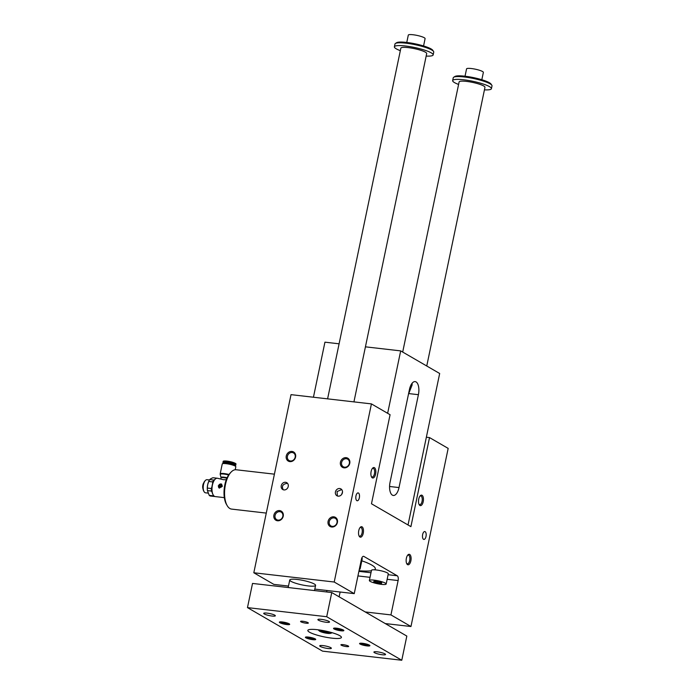 <?xml version="1.0" encoding="UTF-8"?>
<svg xmlns="http://www.w3.org/2000/svg" width="695" height="695" viewBox="0 0 695 695"><rect width="100%" height="100%" fill="white"/><g stroke="black" fill="none" stroke-linecap="round" stroke-linejoin="round"><path stroke-width="1.04" d="M361.417 559.284L354.241 593.634L334.217 582.019L371.425 403.899L390.077 414.715L371.478 503.771L410.91 526.636L429.519 437.581L448.171 448.397L410.962 626.516L390.938 614.91L398.113 580.551A3.961 1.816 96.6 0 0 397.227 575.764L363.893 556.434A3.961 1.816 96.6 0 0 363.546 556.321A3.961 1.816 96.6 0 0 361.417 559.284M371.425 403.899L291.023 394.647L253.814 572.767L273.839 584.382L288.486 586.067M314.818 589.099L354.241 593.634M219.325 485.857L219.021 486.604L219.655 486.986L219.438 485.918L219.655 486.986M221.644 484.146A2.311 2.015 -59.9 0 0 219.333 488.142M220.133 486.005L220.358 487.073L219.872 486.96L219.646 485.892L220.133 486.005M220.567 487.039L220.828 487.073A0.791 0.686 -59.9 0 0 221.688 486.387L221.67 485.345L220.341 485.97L220.94 487.134A0.791 0.686 -59.9 0 0 221.801 486.457L221.801 485.414M212.557 483.816L212.679 481.913A9.244 4.239 -83.4 0 1 213.704 480.036L209.716 479.576L210.985 478.62L212.922 477.734L216.91 478.195A9.244 4.239 -83.4 0 1 217.031 478.221M213.704 480.036L214.755 479.602A8.844 4.057 96.6 0 0 213.026 494.658A8.844 4.057 96.6 0 0 213.13 494.831M212.166 492.381L211.402 491.052A9.244 4.239 -83.4 0 1 211.297 488.524L207.31 488.064L207.666 484.719A8.583 3.935 -83.4 0 1 208.248 482.617A8.583 3.935 -83.4 0 1 208.274 482.539M207.388 490.401A8.583 3.935 -83.4 0 1 207.371 490.253A8.583 3.935 -83.4 0 1 207.666 484.719L208.691 481.453A9.244 4.239 96.6 0 1 209.716 479.576M209.447 479.976L207.049 479.698A6.603 3.023 96.6 0 0 205.39 480.462L204.895 480.975A5.942 2.728 96.6 0 0 203.739 491.087L204.095 491.695A6.603 3.023 96.6 0 0 205.538 492.816L208.057 493.103M212.679 481.913L208.691 481.453M226.283 479.724L223.442 479.706L217.37 478.23A9.244 4.239 96.6 0 0 215.05 479.298A9.244 4.239 96.6 0 0 213.243 495.022A9.244 4.239 96.6 0 0 215.259 496.586L224.337 497.637M222.357 486.283L221.583 484.111L218.282 485.814L219.273 488.107L222.357 486.283M227.117 477.726A5.421 0.947 -168.2 0 0 223.99 477.17A5.421 0.947 -168.2 0 0 220.984 477.482A5.421 0.947 -168.2 0 0 220.993 477.5L221.019 477.934A5.282 0.921 -168.2 0 1 223.946 477.717A5.282 0.921 -168.2 0 1 226.891 478.23M203.618 483.216A4.266 1.955 96.6 0 0 202.992 488.611M203.748 482.877A3.961 1.816 96.6 0 0 203.044 488.976M233.868 465.476L233.92 465.25A4.752 0.825 -168.2 0 0 229.437 463.469A4.752 0.825 -168.2 0 0 224.615 463.304L224.563 463.53M234.762 465.858A6.203 1.077 -168.2 0 0 235.205 465.711A6.203 1.077 -168.2 0 0 229.489 463.218A6.203 1.077 -168.2 0 0 223.243 463.218A6.203 1.077 -168.2 0 0 223.59 463.53M235.197 469.751L235.822 466.779A6.933 1.208 -168.2 0 0 226.092 463.661A6.933 1.208 -168.2 0 0 222.252 463.947L220.185 473.834A6.933 1.208 -168.2 0 1 224.033 473.547A6.933 1.208 -168.2 0 1 228.985 474.476M220.02 485.935L220.358 487.073M283.213 489.74C281.406 486.048 282.848 483.911 287.513 483.329M274.412 474.164L236.118 469.759A19.799 9.078 96.6 0 0 231.14 472.044L230.149 473.069A18.478 8.479 96.6 0 0 226.535 504.518L227.256 505.743A19.799 9.078 96.6 0 0 231.591 509.096L266.281 513.092M359.558 568.189A8.583 1.494 11.8 0 1 360.114 568.91L362.243 558.728A8.583 1.494 -168.2 0 0 361.774 558.076M361.808 560.804A36.296 6.325 11.8 0 1 374.136 566.703A36.296 6.325 11.8 0 1 375.309 568.831A36.296 6.325 11.8 0 1 374.509 569.813A8.583 1.494 -168.2 0 0 371.495 570.326L369.366 580.499A8.583 1.494 11.8 0 1 374.127 580.143A8.583 1.494 11.8 0 1 386.168 584.009A8.583 1.494 11.8 0 1 377.463 583.713A8.583 1.494 11.8 0 1 369.366 580.499M386.168 584.009L388.288 573.827A8.583 1.494 -168.2 0 0 376.256 569.961A8.583 1.494 -168.2 0 0 374.509 569.813M426.356 437.216L429.519 437.581M422.047 495.292A5.282 2.424 96.6 0 0 420.258 495.752A5.282 2.424 96.6 0 0 419.224 504.735A5.282 2.424 96.6 0 0 423.003 502.537A5.282 2.424 96.6 0 0 422.047 495.292M409.685 554.454A5.282 2.424 96.6 0 0 407.895 554.914A5.282 2.424 96.6 0 0 406.862 563.897A5.282 2.424 96.6 0 0 410.649 561.699A5.282 2.424 96.6 0 0 409.685 554.454M374.431 467.683A5.282 2.424 -83.4 0 1 375.387 474.928A5.282 2.424 -83.4 0 1 371.608 477.126A5.282 2.424 -83.4 0 1 372.642 468.143A5.282 2.424 -83.4 0 1 374.431 467.683M362.069 526.853A5.282 2.424 -83.4 0 1 363.033 534.09A5.282 2.424 -83.4 0 1 359.245 536.288A5.282 2.424 -83.4 0 1 360.279 527.305A5.282 2.424 -83.4 0 1 362.069 526.853M425.123 531.666A3.961 1.816 96.6 0 0 424.775 531.553A3.961 1.816 96.6 0 0 422.525 535.28A3.961 1.816 96.6 0 0 423.872 539.424A3.961 1.816 96.6 0 0 426.078 536.08A3.961 1.816 96.6 0 0 425.123 531.666M358.455 493.016A3.961 1.816 -83.4 0 1 359.411 497.429A3.961 1.816 -83.4 0 1 357.213 500.774A3.961 1.816 -83.4 0 1 355.857 496.63A3.961 1.816 -83.4 0 1 358.116 492.903A3.961 1.816 -83.4 0 1 358.455 493.016M338.126 496.152A3.961 3.449 -59.9 0 0 342.218 493.424A3.961 3.449 -59.9 0 0 340.915 488.915A3.961 3.449 -59.9 0 0 335.946 490.609A3.961 3.449 -59.9 0 0 336.945 495.761A3.961 3.449 -59.9 0 0 338.126 496.152M337.396 495.978L337.066 491.565L341.697 489.567M314.322 584.026A13.196 2.302 11.8 0 1 315.591 585.39A13.196 2.302 11.8 0 1 302.203 584.938A13.196 2.302 11.8 0 1 289.754 579.986A13.196 2.302 11.8 0 1 300.031 579.856A13.196 2.302 11.8 0 1 314.322 584.026M371.408 570.751A36.296 6.325 11.8 0 1 359.028 570.725M419.919 496.161A4.387 2.015 -83.4 0 1 420.692 495.935A4.387 2.015 -83.4 0 1 421.074 496.065A4.387 2.015 -83.4 0 1 422.134 500.947A4.387 2.015 -83.4 0 1 419.693 504.648A4.387 2.015 -83.4 0 1 418.989 504.257M407.557 555.322A4.387 2.015 -83.4 0 1 408.339 555.096A4.387 2.015 -83.4 0 1 408.721 555.227A4.387 2.015 -83.4 0 1 409.772 560.118A4.387 2.015 -83.4 0 1 407.331 563.81A4.387 2.015 -83.4 0 1 406.627 563.419M371.365 476.648A4.387 2.015 96.6 0 0 372.077 477.039A4.387 2.015 96.6 0 0 374.518 473.347A4.387 2.015 96.6 0 0 373.458 468.456A4.387 2.015 96.6 0 0 373.076 468.326A4.387 2.015 96.6 0 0 372.303 468.552M359.011 535.81A4.387 2.015 96.6 0 0 359.715 536.21A4.387 2.015 96.6 0 0 362.156 532.509A4.387 2.015 96.6 0 0 361.096 527.618A4.387 2.015 96.6 0 0 360.714 527.488A4.387 2.015 96.6 0 0 359.94 527.714M365.214 611.947L390.938 614.91M385.238 623.563L410.962 626.516M412.161 383.18L412.083 385.082L408.469 394.195M418.407 394.69L399.008 487.569A10.555 4.839 -83.4 0 1 393.318 495.466A10.555 4.839 -83.4 0 1 392.397 495.153A10.555 4.839 -83.4 0 1 390.043 482.373L409.451 389.495A10.555 4.839 -83.4 0 1 415.132 381.598A10.555 4.839 -83.4 0 1 416.053 381.911A10.555 4.839 -83.4 0 1 418.407 394.69L408.938 393.605M389.669 485.848L389.6 485.84A10.555 1.842 -168.2 0 0 389.669 485.848L389.574 486.283M365.431 346.831L400.685 350.888L439.674 373.493L408.026 524.968M400.685 350.888L387.645 413.299M313.436 397.227L324.939 342.175L339.091 343.808M360.114 568.91A8.583 1.494 11.8 0 1 359.315 569.344M374.066 581.046L381.807 582.723L381.468 583.461L377.428 583.001L373.728 581.793L374.066 581.046M377.428 583.001L377.75 581.472M381.468 583.461L381.633 582.662M342.513 492.025A19.799 9.078 96.6 0 0 341.679 494.432M231.14 472.044A19.799 9.078 96.6 0 0 227.256 505.743M344.042 467.848A5.282 4.604 -59.9 0 0 349.672 460.672A5.282 4.604 -59.9 0 0 341.601 459.743A5.282 4.604 -59.9 0 0 344.042 467.848M331.689 527.01A5.282 4.604 -59.9 0 0 337.318 519.834A5.282 4.604 -59.9 0 0 329.239 518.913A5.282 4.604 -59.9 0 0 331.689 527.01M289.858 461.61A5.282 4.604 120.1 0 1 287.417 453.514A5.282 4.604 120.1 0 1 295.488 454.443A5.282 4.604 120.1 0 1 289.858 461.61M277.505 520.772A5.282 4.604 120.1 0 1 275.055 512.675A5.282 4.604 120.1 0 1 283.134 513.605A5.282 4.604 120.1 0 1 277.505 520.772M283.942 489.923A3.961 3.449 120.1 0 1 282.761 489.532A3.961 3.449 120.1 0 1 281.762 484.372A3.961 3.449 120.1 0 1 286.731 482.678A3.961 3.449 120.1 0 1 288.034 487.186A3.961 3.449 120.1 0 1 283.942 489.923M253.814 572.767L334.217 582.019M275.072 515.455A4.387 3.823 -59.9 0 0 276.74 519.695A4.387 3.823 -59.9 0 0 278.061 520.129A4.387 3.823 -59.9 0 0 282.813 516.35A4.387 3.823 -59.9 0 0 281.145 512.111A4.387 3.823 -59.9 0 0 275.072 515.455M235.205 465.711L235.588 465.476A6.533 1.138 -168.2 0 0 235.727 465.294A6.533 1.138 -168.2 0 0 229.567 462.844A6.533 1.138 -168.2 0 0 222.939 462.627A6.533 1.138 -168.2 0 0 222.991 462.844L223.243 463.218M228.655 474.954A6.785 1.182 -168.2 0 0 223.981 474.086A6.785 1.182 -168.2 0 0 220.228 474.476A6.785 1.182 -168.2 0 0 220.228 474.494L220.185 473.834M205.39 480.462A6.603 3.023 96.6 0 0 204.095 491.695M211.297 488.524L211.966 486.665M214.581 496.386L214.347 496.473A9.244 4.239 -83.4 0 1 213.226 495.822L213.243 495.022M207.31 488.064A9.244 4.239 96.6 0 0 207.405 490.557A9.244 4.239 96.6 0 0 207.414 490.592L211.402 491.052M213.226 495.822L209.238 495.361A9.244 4.239 96.6 0 0 210.359 496.013L214.347 496.473M209.238 495.361L207.414 490.592M341.61 462.531A4.387 3.823 120.1 0 1 347.691 459.178A4.387 3.823 120.1 0 1 349.133 464.173A4.387 3.823 120.1 0 1 344.607 467.205A4.387 3.823 120.1 0 1 343.287 466.771A4.387 3.823 120.1 0 1 341.61 462.531M329.256 521.693A4.387 3.823 120.1 0 1 335.329 518.34A4.387 3.823 120.1 0 1 336.78 523.335A4.387 3.823 120.1 0 1 332.245 526.367A4.387 3.823 120.1 0 1 330.924 525.933A4.387 3.823 120.1 0 1 329.256 521.693M287.426 456.294A4.387 3.823 -59.9 0 0 289.103 460.533A4.387 3.823 -59.9 0 0 290.423 460.967A4.387 3.823 -59.9 0 0 295.175 457.188A4.387 3.823 -59.9 0 0 293.507 452.949A4.387 3.823 -59.9 0 0 287.426 456.294M458.596 84.451A19.799 3.449 11.8 0 1 454.556 82.627A19.799 3.449 11.8 0 1 452.654 80.585L453.244 77.788A19.799 3.449 11.8 0 1 453.67 77.258L454.895 76.485A18.748 3.266 11.8 0 1 473.503 77.623A18.748 3.266 11.8 0 1 491.009 84.026L491.825 85.224A19.799 3.449 11.8 0 1 492.008 85.885L491.417 88.682A19.799 3.449 11.8 0 1 484.432 89.855M401.78 660.25L406.827 636.073L331.758 592.548L252.528 583.435L247.472 607.612L322.541 651.137L401.78 660.25L326.711 616.726L247.472 607.612M423.568 45.957L425.097 38.616A8.583 1.494 -168.2 0 0 413.056 34.75A8.583 1.494 -168.2 0 0 408.304 35.106L406.766 42.447M400.329 50.674A19.799 3.449 11.8 0 1 396.298 48.85A19.799 3.449 11.8 0 1 394.395 46.808L394.977 44.011A19.799 3.449 11.8 0 1 395.412 43.472L396.637 42.699A18.748 3.266 11.8 0 1 415.245 43.846A18.748 3.266 11.8 0 1 432.75 50.249L433.558 51.447A19.799 3.449 11.8 0 1 433.741 52.108L433.159 54.905A19.799 3.449 11.8 0 1 426.174 56.069M395.412 43.472A19.799 3.449 11.8 0 1 415.071 44.68A19.799 3.449 11.8 0 1 433.558 51.447M394.395 46.808A19.799 3.449 11.8 0 1 405.376 45.983A19.799 3.449 11.8 0 1 433.159 54.905M327.597 398.852L400.859 48.155A13.196 2.302 11.8 0 1 414.246 48.607A13.196 2.302 11.8 0 1 426.695 53.558L353.929 401.884M426.747 366.004L484.962 87.335A13.196 2.302 -168.2 0 0 466.441 81.385A13.196 2.302 -168.2 0 0 459.117 81.941L402.692 352.052M452.654 80.585A19.799 3.449 11.8 0 1 463.634 79.769A19.799 3.449 11.8 0 1 491.417 88.682M453.67 77.258A19.799 3.449 11.8 0 1 473.33 78.465A19.799 3.449 11.8 0 1 491.825 85.224M329.091 632.354L321.351 630.686L321.012 631.434L328.752 633.102L329.091 632.354M328.752 633.102L328.917 632.302M324.713 632.632L325.034 631.112M321.907 630.374A5.942 1.034 -168.2 0 0 319.457 631.051A5.942 1.034 -168.2 0 0 324.843 632.91A5.942 1.034 -168.2 0 0 330.516 633.362A5.942 1.034 -168.2 0 0 328.544 631.755M317.346 629.705A17.158 2.989 11.8 0 1 341.419 637.437A17.158 2.989 11.8 0 1 324.018 636.855A17.158 2.989 11.8 0 1 307.833 630.417A17.158 2.989 11.8 0 1 317.346 629.705M312.802 639.661A5.282 0.921 11.8 0 1 307.355 638.453A5.282 0.921 11.8 0 1 305.505 637.141A5.282 0.921 11.8 0 1 310.743 637.463A5.282 0.921 11.8 0 1 315.678 639.27A5.282 0.921 11.8 0 1 312.802 639.661M306.712 636.959A4.387 0.765 -168.2 0 0 312.602 638.583A4.387 0.765 -168.2 0 0 314.653 638.618M282.266 621.964A5.282 0.921 -168.2 0 0 279.459 622.042A5.282 0.921 -168.2 0 0 284.325 624.162A5.282 0.921 -168.2 0 0 289.633 624.162A5.282 0.921 -168.2 0 0 282.266 621.964M280.658 621.851A4.387 0.765 -168.2 0 0 284.533 623.146A4.387 0.765 -168.2 0 0 288.599 623.511M366.986 645.898A5.282 0.921 -168.2 0 0 369.862 645.499A5.282 0.921 -168.2 0 0 364.927 643.7A5.282 0.921 -168.2 0 0 359.689 643.379A5.282 0.921 -168.2 0 0 361.539 644.691A5.282 0.921 -168.2 0 0 366.986 645.898M360.896 643.196A4.387 0.765 -168.2 0 0 366.786 644.821A4.387 0.765 -168.2 0 0 368.837 644.856M336.45 628.193A5.282 0.921 11.8 0 1 343.817 630.4A5.282 0.921 11.8 0 1 338.508 630.391A5.282 0.921 11.8 0 1 333.643 628.271A5.282 0.921 11.8 0 1 336.45 628.193M334.842 628.089A4.387 0.765 -168.2 0 0 338.717 629.383A4.387 0.765 -168.2 0 0 342.783 629.748M346.475 646.593A3.961 0.686 -168.2 0 0 348.673 646.428A3.961 0.686 -168.2 0 0 344.937 644.951A3.961 0.686 -168.2 0 0 340.915 644.812A3.961 0.686 -168.2 0 0 346.475 646.593M302.777 621.26A3.961 0.686 11.8 0 1 308.337 623.05A3.961 0.686 11.8 0 1 304.314 622.911A3.961 0.686 11.8 0 1 300.579 621.426A3.961 0.686 11.8 0 1 302.777 621.26M323.027 645.594A5.942 1.034 11.8 0 1 331.359 648.27A5.942 1.034 11.8 0 1 325.329 648.061A5.942 1.034 11.8 0 1 319.726 645.837A5.942 1.034 11.8 0 1 323.027 645.594M272.049 616.031A5.942 1.034 -168.2 0 0 275.342 615.787A5.942 1.034 -168.2 0 0 269.738 613.563A5.942 1.034 -168.2 0 0 263.709 613.355A5.942 1.034 -168.2 0 0 272.049 616.031M377.211 651.823A5.942 1.034 -168.2 0 0 373.91 652.075A5.942 1.034 -168.2 0 0 379.513 654.299A5.942 1.034 -168.2 0 0 385.543 654.499A5.942 1.034 -168.2 0 0 377.211 651.823M326.233 622.268A5.942 1.034 11.8 0 1 317.893 619.593A5.942 1.034 11.8 0 1 323.922 619.792A5.942 1.034 11.8 0 1 329.526 622.025A5.942 1.034 11.8 0 1 326.233 622.268M326.711 616.726L331.758 592.548M481.826 79.734L483.364 72.393A8.583 1.494 -168.2 0 0 471.323 68.527A8.583 1.494 -168.2 0 0 466.562 68.883L465.033 76.224M363.19 556.356L363.893 556.434M388.105 574.713L397.227 575.764M358.898 571.351L370.991 572.741M357.934 575.929L370.035 577.328M387.15 579.291L398.113 580.551M399.008 487.569L389.574 486.483M235.727 465.294L235.944 464.269A6.533 1.138 -168.2 0 0 229.776 461.819A6.533 1.138 -168.2 0 0 223.147 461.602L222.939 462.627M235.692 463.852A6.203 1.077 -168.2 0 0 229.828 461.567A6.203 1.077 -168.2 0 0 223.547 461.315M220.862 478.655L221.019 477.934M235.944 464.269C235.127 463.791 238.185 464.164 231.626 461.984C222 460.012 223.269 461.541 223.147 461.602M220.984 477.482L220.228 474.476M314.514 590.568L315.591 585.39M288.173 587.536L289.754 579.986M330.516 633.362A11.963 11.963 0 0 0 332.184 632.737M318.18 629.809A11.963 11.963 0 0 0 319.457 631.051M339.125 596.823L340.124 592.01M326.65 591.966L326.954 590.489"/></g></svg>
